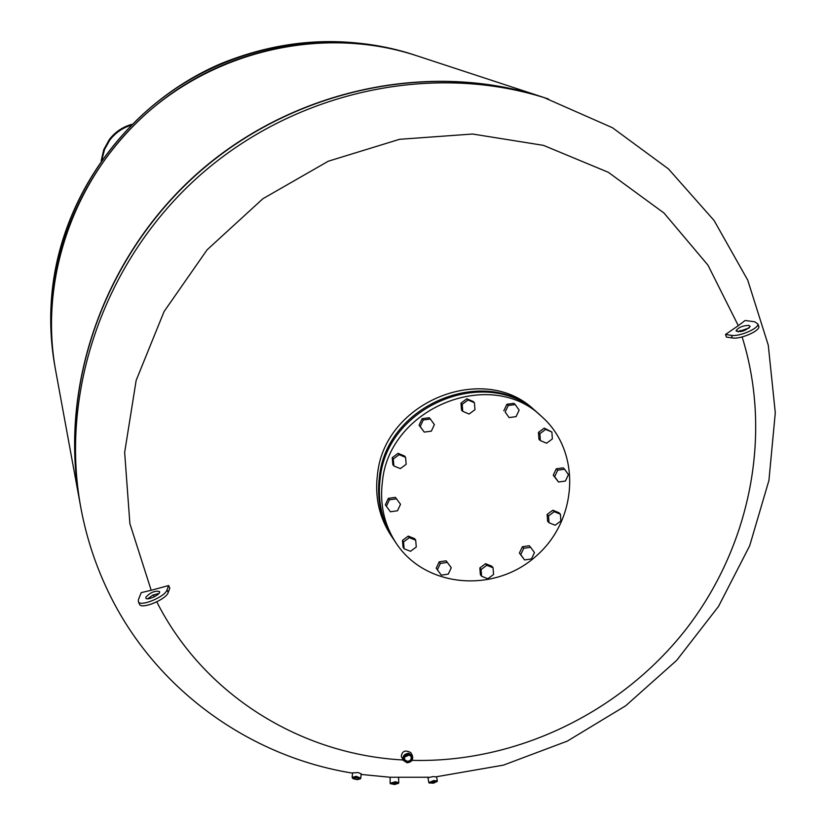 <?xml version="1.0" encoding="UTF-8"?>
<svg xmlns="http://www.w3.org/2000/svg" width="826" height="826" viewBox="0 0 826 826"><rect width="100%" height="100%" fill="white"/><g stroke="black" fill="none" stroke-linecap="round" stroke-linejoin="round"><path stroke-width="1.24" d="M393.083 538.604L391.245 535.857C379.175 517.458 374.601 496.88 377.523 474.114C384.709 401.364 484.779 361.427 534.742 410.388L537.974 413.258M393.558 539.306L393.197 538.769C381.085 520.297 376.491 499.627 379.433 476.767C386.661 403.687 487.195 363.554 537.365 412.711M558.51 482.023L553.244 475.208L554.669 476.602L557.726 470.19L564.612 469.23L568.443 474.661L565.397 481.052L558.51 482.023L554.669 476.602M553.244 475.208L556.28 468.817L557.726 470.19M556.28 468.817L563.156 467.857L564.612 469.23M546.585 443.211L540.349 440.588L539.874 433.681L545.645 429.396L551.892 432.039L552.357 438.936L546.585 443.211M539.874 433.681L538.469 432.39L538.944 439.277L540.349 440.588M538.469 432.39L544.231 428.116L551.892 432.039M544.231 428.116L545.645 429.396M516.085 416.634L509.095 417.574L505.151 412.019L508.217 405.504L515.217 404.575L519.141 410.14L516.085 416.634M505.151 412.019L509.095 417.574M503.829 410.77L506.885 404.275L513.875 403.346L515.217 404.575M506.885 404.275L508.217 405.504M474.96 409.717L469.127 414.032L462.746 411.348L462.199 404.348L468.043 400.021L474.423 402.716L474.96 409.717M462.746 411.348L461.527 410.099L460.98 403.119L466.814 398.803L473.174 401.488L474.423 402.716M466.814 398.803L468.043 400.021M460.98 403.119L462.199 404.348M434.383 424.605L431.337 431.141L424.254 432.101L420.207 426.526L423.253 419.969L430.346 419.019L434.383 424.605M424.254 432.101L419.081 425.235L422.127 418.699L429.2 417.75L430.346 419.019M422.127 418.699L423.253 419.969M419.081 425.235L420.207 426.526M393.878 465.988L392.835 464.604L392.226 457.656L398.07 453.329L404.503 455.973L405.576 457.336L406.175 464.295L400.331 468.61L393.878 465.988L393.279 459.019L399.134 454.692L405.576 457.336M398.07 453.329L399.134 454.692M392.226 457.656L393.279 459.019M386.372 506.297L385.339 504.81L388.344 498.357L395.406 497.366L400.517 504.304L397.492 510.767L390.43 511.769L386.372 506.297L389.387 499.813L396.459 498.821L400.517 504.304M395.406 497.366L396.459 498.821M388.344 498.357L389.387 499.813M404.12 548.774L403.047 547.204L402.458 540.39L408.24 536.105L414.6 538.645L415.695 540.194L416.273 547.018L410.491 551.303L404.12 548.774L403.532 541.949L409.324 537.654L415.695 540.194M408.24 536.105L409.324 537.654M402.458 540.39L403.532 541.949M437.367 569.806L436.221 568.185L439.215 561.835L446.164 560.813L451.285 567.761L448.281 574.122L441.332 575.154L437.367 569.806L440.372 563.435L447.331 562.413M439.215 561.835L440.372 563.435M446.164 560.813L451.285 567.761M481.61 576.269L480.371 574.648L479.854 567.927L485.564 563.693L486.824 565.294L493.05 567.782L493.556 574.504L487.846 578.747L481.61 576.269L481.093 569.537L486.824 565.294M479.854 567.927L481.093 569.537M485.564 563.693L491.78 566.171L493.05 567.782M524.582 559.945L519.389 553.059L522.404 546.729L523.746 548.288L530.622 547.287L534.463 552.615L531.448 558.944L524.582 559.945L520.731 554.628L523.746 548.288M519.389 553.059L520.731 554.628M522.404 546.729L529.26 545.738L530.622 547.287M549.001 522.703L547.586 521.206L547.122 514.453L548.536 515.93L554.246 511.686L560.42 514.226L560.875 520.989L555.165 525.222L549.001 522.703L548.536 515.93M547.122 514.453L552.831 510.22L554.246 511.686M552.831 510.22L558.985 512.75L560.42 514.226M382.479 481C389.779 407.404 491.067 366.95 541.557 416.438C581.618 451.43 578.159 520.081 535.795 556.383C494.165 593.522 425.658 587.802 396.315 543.436C384.131 524.83 379.516 504.025 382.479 481M396.201 543.26L394.023 540.008C381.891 521.495 377.296 500.793 380.239 477.893C387.487 404.678 488.228 364.452 538.469 413.702L541.557 416.438M151.189 590.301L168.638 585.541L167.038 589.898C165.179 596.775 140.451 607.079 138.386 601.834L138.386 599.748L141.205 592.624L151.189 590.301L129.888 523.653L124.654 452.431L136.156 380.394L164.085 311.536L207.109 249.793L262.905 198.715L328.294 161.215L399.557 139.305L472.617 134.029L543.467 145.366L608.349 172.314L664.032 213.067L707.965 265.156L738.299 325.681L745.124 320.488L754.809 321.81L757.979 324.102C758.464 328.665 739.063 336.874 731.402 335.346L732.342 337.958L726.436 337.07L725.496 334.468L738.299 325.681M739.972 330.421L740.406 331.68M742.13 336.946C773.022 435.467 749.884 547.628 685.074 630.475C619.799 713.024 515.868 763.09 411.998 760.364M403.129 759.972C300.819 754.603 203.991 695.069 156.785 601.875M154.266 596.837L153.337 594.906M361.22 773.879L358.185 772.589L352.609 772.888L352.134 777.183M436.603 776.956L433.165 776.564L428.002 777.72L428.808 782.49M428.828 777.245L390.14 777.256L390.099 783.079M409.438 754.912L404.606 757.091M168.638 585.541L169.815 588.102L168.225 592.469C166.377 599.366 141.659 609.671 139.584 604.405L139.449 604.116M412.37 755.604L410.821 752.631C405.287 749.729 402.107 750.979 401.291 756.358L403.346 760.416L407.166 762.801C411.678 762.119 413.413 759.724 412.37 755.604L408.581 753.26C404.09 753.932 402.345 756.306 403.346 760.416M158.922 593.45L152.831 595.143L147.648 598.788M145.872 597.167C150.435 592.387 154.978 590.507 159.511 591.53C161.411 594.152 147.131 601.091 145.872 598.148L145.872 597.167M725.496 334.468L731.402 335.346M748.697 325.341C742.512 325.702 738.31 327.499 736.09 330.72C740.695 332.475 745.393 331.04 750.194 326.425L748.697 325.341M737.948 331.835L749.265 327.912M757.752 324.99L758.908 326.714C759.393 331.298 740.003 339.507 732.342 337.958M80.659 506.72L79.988 503.086C58.285 386.661 104.169 255.348 199.562 171.818C295.068 88.423 431.348 60.463 543.849 97.489L612.438 127.731L668.43 168.896L714.098 220.511L747.736 280.148L768.273 345.144L775.294 412.773L768.923 480.453L749.698 545.738L718.548 606.377L676.711 660.335L625.695 705.776L567.286 741.128L503.457 765.124L436.386 776.75M408.622 753.901C413.867 757.101 413.434 759.982 407.332 762.543C402.076 759.352 402.51 756.471 408.622 753.901M408.54 754.427C403.171 756.688 402.799 759.218 407.404 762.016C412.773 759.765 413.145 757.236 408.54 754.427M408.374 754.685L411.038 756.337C411.761 759.218 410.543 760.901 407.373 761.376L404.699 759.713C403.997 756.822 405.215 755.15 408.374 754.685M356.212 776.905L352.63 778.216L353.28 778.753L357.307 779.661L360.188 778.856L356.212 776.905M352.568 778.102L352.103 777.442L356.243 776.295L360.745 778.175L360.115 778.97M356.243 777.163L359.424 778.298C357.606 779.816 355.552 779.641 353.26 777.782L356.243 777.163M353.745 777.586L359.083 777.989M435.085 781.055L436.944 781.695L429.437 783.1L435.085 781.055M437.326 781.169L436.944 781.695L437.305 781.045L433.846 780.518L428.828 782.625L429.375 783.017M434.734 781.282L430.047 782.769C432.545 783.554 434.579 783.172 436.169 781.623L434.734 781.282M435.705 781.386L430.449 782.325M395.375 782.346L398.297 783.502L390.677 783.874L395.375 782.346M398.266 783.575L398.741 782.841L395.478 781.737L390.109 783.265L390.615 783.781M395.2 782.563L391.297 783.523C393.734 784.824 395.809 784.721 397.502 783.213L395.2 782.563M397.1 782.934L391.297 783.523M55.528 369.821L55.166 367.88C50.469 342.429 49.519 316.616 52.317 290.432C61.238 209.536 108.702 132.315 178.592 86.668C248.698 41.331 337.4 29.85 413.392 54.64L416.335 55.61C327.437 26.422 221.554 47.877 147.73 112.305C74.03 176.878 38.646 278.94 55.734 370.967L79.709 501.537M543.756 97.458L543.456 97.354C431.079 60.381 294.985 88.268 199.541 171.498C104.231 254.873 58.295 385.99 79.843 502.311M546.244 98.284C433.413 60.174 296.028 87.742 199.83 171.571C103.756 255.533 57.83 387.931 80.328 504.892M416.128 55.548C339.703 30.603 250.454 42.157 179.903 87.793C109.569 133.729 61.805 211.435 52.823 292.817C50.025 319.043 50.954 344.907 55.631 370.389M101.928 159.624L104.572 149.413L109.734 140.193C115.113 133.11 122.041 128.195 130.518 125.438M101.195 160.667L103.766 149.64L109.228 139.697C114.969 132.15 122.413 127.049 131.541 124.396M352.578 773.136C249.07 756.606 154.297 688.616 107.989 591.127C95.341 564.726 86.296 536.972 80.865 507.866C58.997 390.574 105.263 258.197 201.441 173.976C297.742 89.9 435.116 61.692 548.454 98.996M167.038 589.898L168.225 592.469M361.158 774.447L390.14 777.256M138.386 601.834L139.584 604.405M736.276 331.247L736.09 330.72M758.908 326.714L757.979 324.102M360.188 778.856L360.704 778.474M360.745 778.175L361.23 773.735M353.776 777.4L353.26 777.782M429.437 783.1L428.9 782.749M436.593 776.884L437.305 781.045M398.576 777.524L398.741 782.841M416.366 55.621L543.456 97.354M54.95 366.672C50.386 341.262 49.508 315.584 52.306 289.647C63.044 192.169 129.754 102.61 221.048 63.571C284.898 37.655 349.006 34.682 413.392 54.64"/></g></svg>
